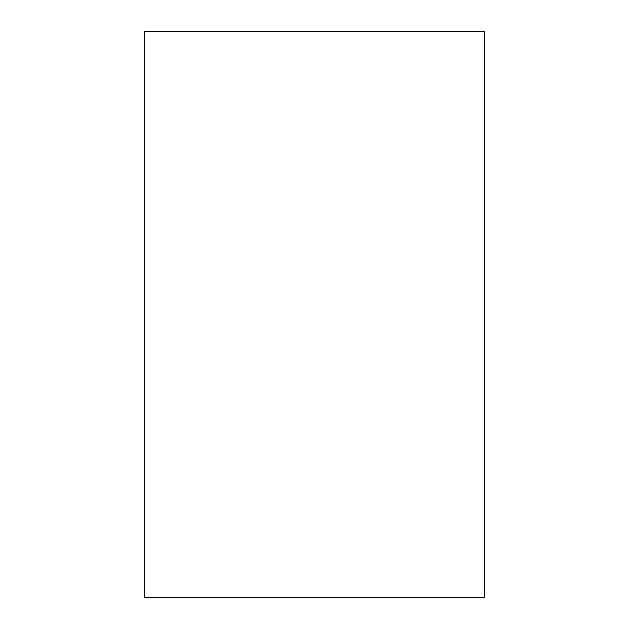 <?xml version="1.0" encoding="UTF-8"?>
<svg xmlns="http://www.w3.org/2000/svg" width="629" height="629" viewBox="0 0 629 629"><rect width="100%" height="100%" fill="white"/><g stroke="black" fill="none" stroke-linecap="round" stroke-linejoin="round"><path stroke-width="0.94" d="M484.33 597.55L484.33 31.45L144.67 31.45L484.33 31.45L484.33 597.55L144.67 597.55L144.67 31.45L144.67 597.55L484.33 597.55"/></g></svg>
